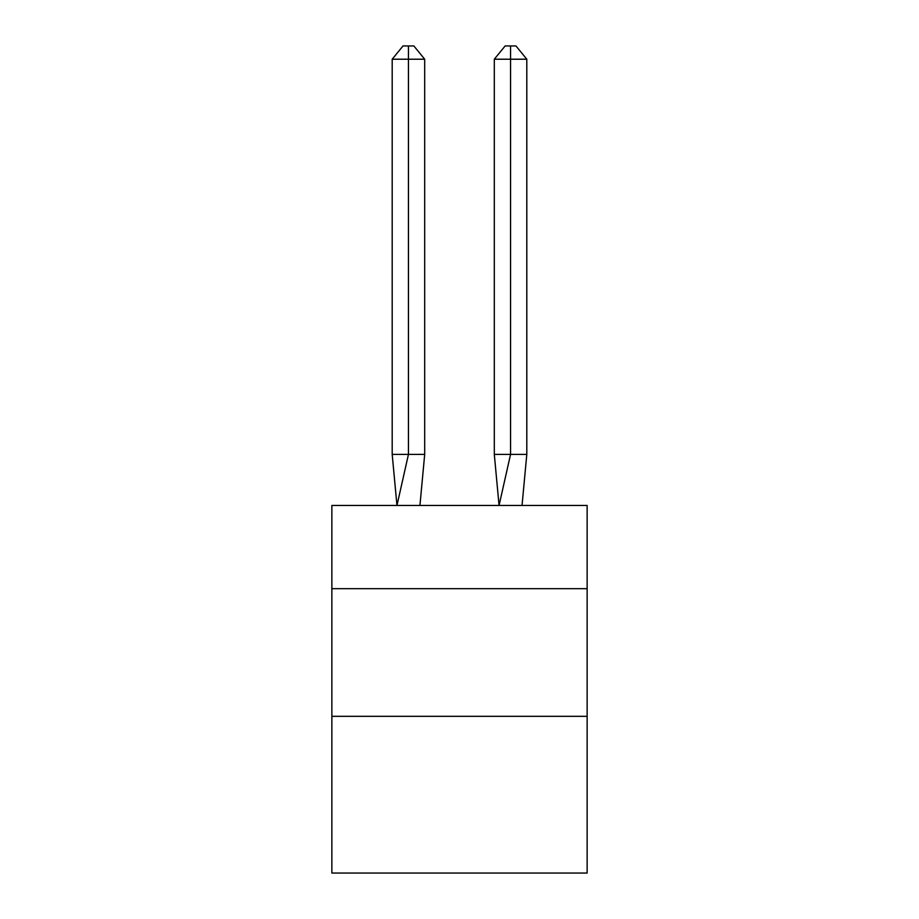 <?xml version="1.0" encoding="UTF-8"?>
<svg xmlns="http://www.w3.org/2000/svg" width="919" height="919" viewBox="0 0 919 919"><rect width="100%" height="100%" fill="white"/><g stroke="black" fill="none" stroke-linecap="round" stroke-linejoin="round"><path stroke-width="1.38" d="M331.862 588.665L587.138 588.665L587.138 505.45L331.862 505.45L331.862 873.05L587.138 873.05L587.138 716.315L331.862 716.315M587.138 716.315L587.138 588.665M424.693 454.4L424.693 59.218L408.45 59.218L408.45 454.4L392.195 454.4L396.962 505.45L408.45 454.4L408.45 59.218L408.45 454.4L408.45 59.218L408.45 454.4L408.45 59.218L408.45 454.4L408.45 59.218L408.45 454.4L408.45 59.218L408.45 454.4L408.45 59.218L408.45 454.4L408.45 59.218L408.45 454.4L408.45 59.218L408.45 454.4L408.45 59.218L408.45 454.4L408.45 59.218L408.45 454.4L408.45 59.218L408.45 454.4L408.45 59.218L408.45 454.4L424.693 454.4L419.937 505.45M392.195 59.218L403.027 45.95L408.45 45.95L408.45 59.218L392.195 59.218L392.195 454.4M408.45 45.95L413.86 45.95L424.693 59.218M526.805 454.4L510.55 454.4L510.55 59.218L526.805 59.218L526.805 454.4L522.038 505.45M494.307 454.4L510.55 454.4L499.063 505.45L494.307 454.4L494.307 59.218L505.14 45.95L515.973 45.95L526.805 59.218M510.55 45.95L510.55 59.218L494.307 59.218"/></g></svg>
